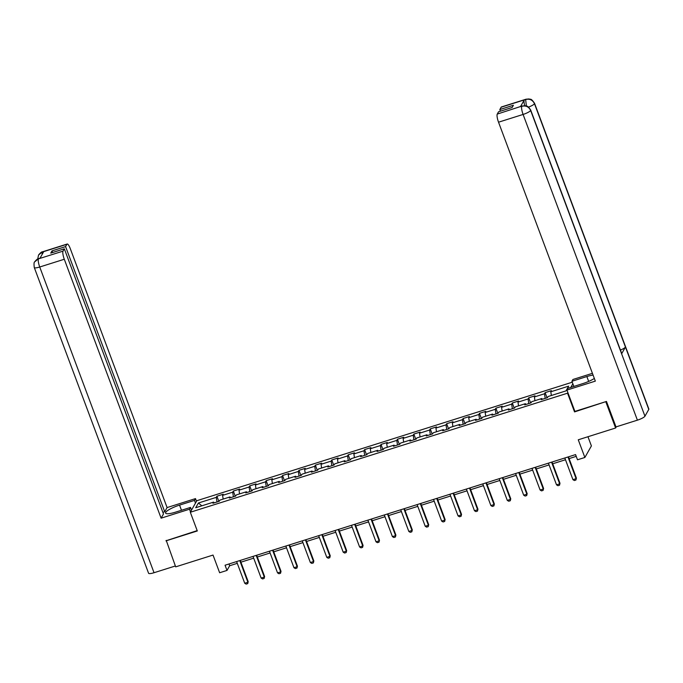 <?xml version="1.0" encoding="UTF-8"?>
<svg xmlns="http://www.w3.org/2000/svg" width="683" height="683" viewBox="0 0 683 683"><rect width="100%" height="100%" fill="white"/><g stroke="black" fill="none" stroke-linecap="round" stroke-linejoin="round"><path stroke-width="1.02" d="M572.269 382.207L196.841 500.707L190.318 512.25L567.539 393.186L567.872 392.588M587.961 436.727L591.401 445.931L584.87 457.473L577.511 459.796L575.564 454.596L225.057 565.225L227.004 570.425L229.65 565.746L237.283 563.33M166.234 540.39L175.685 566.856L213.028 555.066L219.636 572.747L227.004 570.425M616.271 426.832L615.605 428.002L578.262 439.792L584.87 457.473M574.873 411.311L574.54 411.9L606.154 401.544M605.889 402.005L615.605 428.002M572.858 383.778L570.817 387.389M214.172 502.859L213.591 502.107L212.951 503.243L219.26 501.254L219.9 500.118L230 496.925L229.36 498.069L235.669 496.071L236.309 494.936L246.409 491.751L245.769 492.887L252.078 490.898L252.727 489.754L262.818 486.569L262.178 487.705L268.487 485.715L269.136 484.58L279.236 481.387L278.587 482.531L284.896 480.533L285.545 479.398L295.645 476.213L294.996 477.349L301.314 475.359L301.954 474.215L312.054 471.031L311.405 472.166L317.723 470.177L318.363 469.042L328.463 465.849L327.823 466.993L334.132 464.995L334.772 463.859L344.872 460.675L344.232 461.81L350.541 459.821L351.182 458.677L361.281 455.493L360.641 456.628L366.95 454.639L367.599 453.503L377.69 450.31L377.05 451.454L383.359 449.457L384.008 448.321L394.108 445.137L393.459 446.272L399.768 444.283L400.417 443.139L410.517 439.954L409.868 441.09L416.186 439.101L416.826 437.965L426.926 434.772L426.277 435.916L432.595 433.918L433.235 432.783L443.335 429.598L442.695 430.734L449.004 428.745L449.645 427.601L459.744 424.416L459.104 425.552L465.413 423.562L466.054 422.427L476.153 419.234L475.513 420.378L481.822 418.38L482.471 417.245L492.563 414.06L491.922 415.196L498.231 413.206L498.88 412.062L508.972 408.878L508.331 410.013L514.64 408.024L515.289 406.88L525.389 403.696L524.74 404.84L531.058 402.842L531.698 401.706L541.798 398.513L541.149 399.657L547.467 397.668L548.107 396.524L565.994 390.881L568.674 386.143L550.788 391.786L551.429 390.642L545.119 392.64L547.049 397.796M213.591 502.107L195.705 507.751L198.386 503.012L216.272 497.369L216.921 496.225L218.842 501.382M545.119 392.64L544.479 393.775L534.379 396.96L535.02 395.824L528.71 397.813L528.07 398.957L517.97 402.142L518.61 401.006L512.301 402.996L511.661 404.131L501.561 407.324L502.201 406.18L495.892 408.178L495.243 409.313L485.152 412.498L485.792 411.362L479.483 413.352L478.834 414.496L468.734 417.68L469.383 416.545L463.074 418.534L462.425 419.678L452.325 422.862L452.974 421.718L446.656 423.716L446.016 424.852L435.916 428.045L436.565 426.901L430.247 428.89L429.607 430.034L419.507 433.218L420.147 432.083L413.838 434.072L413.198 435.216L403.098 438.401L403.738 437.265L397.429 439.254L396.789 440.39L386.689 443.583L387.329 442.439L381.02 444.437L380.371 445.572L370.28 448.757L370.92 447.621L364.611 449.61L363.962 450.754L353.862 453.939L354.511 452.803L348.202 454.793L347.553 455.928L337.453 459.121L338.102 457.977L331.784 459.975L331.144 461.11L321.044 464.295L321.693 463.159L315.375 465.149L314.735 466.293L304.635 469.477L305.275 468.342L298.966 470.331L298.326 471.466L288.226 474.659L288.866 473.515L282.557 475.513L281.917 476.649L271.817 479.833L272.457 478.698L266.148 480.687L265.508 481.831L255.408 485.015L256.048 483.88L249.739 485.869L249.09 487.005L238.999 490.198L239.639 489.054L233.33 491.051L232.681 492.187L222.581 495.371L223.23 494.236L216.921 496.225M230.589 497.676L230 496.925M222.581 495.371L223.17 499.085M232.681 492.187L233.407 496.789M246.998 492.503L246.409 491.751M238.999 490.198L239.579 493.903M249.09 487.005L249.816 491.606M263.407 487.32L262.818 486.569M255.408 485.015L255.988 488.729M265.508 481.831L266.225 486.433M279.817 482.138L279.236 481.387M271.817 479.833L272.397 483.547M281.917 476.649L282.634 481.25M296.226 476.965L295.645 476.213M288.226 474.659L288.807 478.365M298.326 471.466L299.043 476.068M312.635 471.782L312.054 471.031M304.635 469.477L305.216 473.191M314.735 466.293L315.461 470.894M329.044 466.6L328.463 465.849M321.044 464.295L321.625 468.009M331.144 461.11L331.87 465.712M345.453 461.426L344.872 460.675M337.453 459.121L338.042 462.826M347.553 455.928L348.279 460.53M361.87 456.244L361.281 455.493M353.862 453.939L354.451 457.653M363.962 450.754L364.688 455.356M378.28 451.062L377.69 450.31M370.28 448.757L370.86 452.47M380.371 445.572L381.097 450.174M394.689 445.888L394.108 445.137M386.689 443.583L387.27 447.288M396.789 440.39L397.506 444.992M411.098 440.706L410.517 439.954M403.098 438.401L403.679 442.114M413.198 435.216L413.915 439.818M427.507 435.523L426.926 434.772M419.507 433.218L420.088 436.932M429.607 430.034L430.333 434.636M443.916 430.35L443.335 429.598M435.916 428.045L436.497 431.75M446.016 424.852L446.742 429.453M460.325 425.168L459.744 424.416M452.325 422.862L452.914 426.576M462.425 419.678L463.151 424.28M476.743 419.985L476.153 419.234M468.734 417.68L469.323 421.394M478.834 414.496L479.56 419.097M493.152 414.812L492.563 414.06M485.152 412.498L485.733 416.212M495.243 409.313L495.969 413.915M509.561 409.629L508.972 408.878M501.561 407.324L502.142 411.029M511.661 404.131L512.378 408.741M525.97 404.447L525.389 403.696M517.97 402.142L518.551 405.856M528.07 398.957L528.787 403.559M542.379 399.265L541.798 398.513M534.379 396.96L534.96 400.673M544.479 393.775L545.196 398.377M550.788 391.786L551.369 395.491M574.54 411.9L567.539 393.186M165.969 540.859L197.31 530.964L190.318 512.25M240.911 562.186L253.692 558.156M257.32 557.012L270.101 552.974M273.729 551.83L286.51 547.792M290.138 546.648L302.919 542.618M306.547 541.474L319.328 537.436M322.957 536.292L335.746 532.253M339.366 531.109L352.155 527.08M355.783 525.936L368.564 521.897M372.192 520.753L384.973 516.715M388.601 515.571L401.382 511.541M405.01 510.397L417.791 506.359M421.42 505.215L434.2 501.177M437.829 500.033L450.618 496.003M454.238 494.859L467.027 490.821M470.655 489.677L483.436 485.639M487.064 484.495L499.845 480.465M503.473 479.321L516.254 475.283M519.883 474.139L532.663 470.1M536.292 468.956L549.072 464.927M552.701 463.783L565.481 459.744M569.11 458.6L576.221 456.355M198.386 503.012L201.861 505.813M216.272 497.369L216.998 501.971M228.993 563.979L229.65 565.746M528.71 397.813L530.64 402.979M512.301 402.996L514.231 408.152M495.892 408.178L497.822 413.335M479.483 413.352L481.413 418.517M463.074 418.534L464.995 423.691M446.656 423.716L448.586 428.873M430.247 428.89L432.177 434.055M413.838 434.072L415.768 439.229M397.429 439.254L399.359 444.411M381.02 444.437L382.95 449.593M364.611 449.61L366.54 454.767M348.202 454.793L350.123 459.949M331.784 459.975L333.714 465.132M315.375 465.149L317.305 470.305M298.966 470.331L300.896 475.488M282.557 475.513L284.487 480.67M266.148 480.687L268.077 485.844M249.739 485.869L251.668 491.026M233.33 491.051L235.251 496.208M567.983 456.987L576.085 478.663L576.401 478.1L575.931 480.029L574.36 480.525L572.935 479.662L564.824 457.986M568.452 456.842L576.401 478.1M572.935 479.662L576.085 478.663L575.931 480.029M566.941 390.087L595.337 381.123L498.53 122.197A6.813 1.614 -107.5 0 1 497.258 114.087L522.145 106.002L525.312 105.737C526.747 106.676 526.858 104.379 530.708 110.091L621.684 353.418A6.984 1.46 159.5 0 1 621.624 353.811L644.948 416.203A6.984 1.46 159.5 0 1 637.401 420.165L615.989 426.918L606.47 401.442L574.907 411.405L566.941 390.087L567.949 388.294L582.889 383.573A12.772 2.672 -20.5 0 0 594.338 378.45M593.083 375.078A12.772 2.672 -20.5 0 0 586.859 376.555L571.919 381.276L572.935 379.483L592.426 373.328M573.848 386.433L571.919 381.276M497.258 114.087L498.573 111.764L512.139 107.479L513.394 105.267L499.828 109.545L501.134 107.222A6.813 1.614 -107.5 0 1 501.424 106.966L525.987 99.214A6.813 1.614 72.5 0 0 525.697 99.47L501.134 107.222M525.987 99.214L529.129 98.95C530.589 99.923 530.571 97.481 534.55 103.312L648.85 409.032A6.984 1.46 159.5 0 1 648.782 409.433L625.449 347.041A6.984 1.46 159.5 0 1 620.437 350.072M644.948 416.203L648.782 409.433M530.708 110.091A6.984 1.46 159.5 0 1 530.648 110.484L621.624 353.811L625.449 347.041L534.473 103.714C532.697 100.034 529.812 98.625 525.833 99.47L525.697 99.47M524.723 105.677A6.813 1.614 -107.5 0 1 524.237 100L520.446 106.702A6.813 1.614 -107.5 0 1 520.728 106.446L522.145 106.002M499.828 109.545L500.434 111.175M637.401 420.165L523.093 114.445A6.984 1.46 159.5 0 0 530.648 110.484C528.855 106.804 525.978 105.395 522.008 106.249M181.473 510.269L179.544 505.113A12.772 2.672 -20.5 0 0 165.602 513.095A12.772 2.672 -20.5 0 0 175.582 512.13L190.514 507.418L189.498 509.211L161.103 518.175L64.296 259.25L39.734 267.002L154.034 572.721L175.36 565.994M179.544 505.113L194.484 500.4L195.5 498.607L167.096 507.571L164.723 511.763L65.585 246.606L66.9 244.283L42.167 252.112L43.712 251.66L39.921 258.37L38.333 258.9L63.015 251.139A6.813 1.614 72.5 0 0 64.296 259.25M162.861 512.352L164.723 511.763M52.625 252.514L52.01 250.883L50.764 253.103L64.33 248.817L163.476 513.983L161.103 518.175M191.522 510.107L190.514 507.418M190.506 511.909L189.498 509.211M196.508 501.296L195.5 498.607M195.492 503.089L194.484 500.4M167.096 507.571L70.289 248.646A6.813 1.614 72.5 0 0 67.182 244.027A6.813 1.614 72.5 0 0 66.9 244.283M154.034 572.721A6.984 1.46 159.5 0 1 148.578 573.25L34.278 267.531A6.984 1.46 159.5 0 0 39.734 267.002A6.813 1.614 -107.5 0 1 38.453 258.891M64.33 248.817L63.015 251.139M52.01 250.883L65.585 246.606M166.02 540.765L197.182 530.623M42.124 254.469L42.295 252.112M37.71 258.994L38.555 255.015L42.15 252.121M34.278 267.531C33.834 263.997 33.971 262.101 34.696 261.837L38.325 258.9M551.574 462.169L559.676 483.846L559.992 483.282L559.522 485.212L557.951 485.707L556.517 484.836L548.415 463.159M552.043 462.015L559.992 483.282M556.517 484.836L559.676 483.846L559.522 485.212M535.165 467.343L543.267 489.019L543.583 488.456L543.113 490.385L541.534 490.889L540.108 490.018L532.006 468.342M535.634 467.198L543.583 488.456M540.108 490.018L543.267 489.019L543.113 490.385M518.756 472.525L526.858 494.202L527.174 493.638L526.704 495.568L525.125 496.063L523.699 495.201L515.597 473.524M519.225 472.38L527.174 493.638M523.699 495.201L526.858 494.202L526.704 495.568M502.338 477.707L510.449 499.384L510.764 498.821L510.295 500.75L508.715 501.245L507.29 500.374L499.188 478.698M502.816 477.554L510.764 498.821M507.29 500.374L510.449 499.384L510.295 500.75M485.929 482.881L494.04 504.558L494.355 504.003L493.886 505.924L492.306 506.427L490.881 505.557L482.779 483.88M486.407 482.736L494.355 504.003M490.881 505.557L494.04 504.558L493.886 505.924M469.52 488.063L477.622 509.74L477.946 509.176L477.477 511.106L475.897 511.601L474.472 510.739L466.369 489.062M469.989 487.918L477.946 509.176M474.472 510.739L477.622 509.74L477.477 511.106M453.111 493.246L461.213 514.922L461.529 514.359L461.068 516.288L459.488 516.783L458.062 515.913L449.952 494.236M453.58 493.092L461.529 514.359M458.062 515.913L461.213 514.922L461.068 516.288M436.702 498.419L444.804 520.096L445.12 519.541L444.65 521.462L443.079 521.966L441.645 521.095L433.543 499.418M437.171 498.274L445.12 519.541M441.645 521.095L444.804 520.096L444.65 521.462M420.293 503.602L428.395 525.278L428.711 524.715L428.241 526.644L426.662 527.139L425.236 526.277L417.134 504.6M420.762 503.456L428.711 524.715M425.236 526.277L428.395 525.278L428.241 526.644M403.884 508.784L411.986 530.46L412.301 529.897L411.832 531.826L410.252 532.322L408.827 531.451L400.725 509.774M404.353 508.63L412.301 529.897M408.827 531.451L411.986 530.46L411.832 531.826M387.466 513.957L395.577 535.634L395.892 535.079L395.423 537L393.843 537.504L392.418 536.633L384.316 514.956M387.944 513.812L395.892 535.079M392.418 536.633L395.577 535.634L395.423 537M371.057 519.14L379.167 540.816L379.483 540.253L379.014 542.182L377.434 542.678L376.009 541.815L367.906 520.139M371.535 518.995L379.483 540.253M376.009 541.815L379.167 540.816L379.014 542.182M354.648 524.322L362.75 545.999L363.074 545.435L362.605 547.365L361.025 547.86L359.599 546.989L351.497 525.312M355.117 524.168L363.074 545.435M359.599 546.989L362.75 545.999L362.605 547.365M338.239 529.496L346.341 551.172L346.665 550.618L346.196 552.538L344.616 553.042L343.19 552.171L335.08 530.495M338.708 529.351L346.665 550.618M343.19 552.171L346.341 551.172L346.196 552.538M321.83 534.678L329.932 556.355L330.248 555.791L329.778 557.721L328.207 558.216L326.781 557.354L318.671 535.677M322.299 534.533L330.248 555.791M326.781 557.354L329.932 556.355L329.778 557.721M305.421 539.86L313.523 561.537L313.839 560.974L313.369 562.903L311.798 563.398L310.364 562.527L302.262 540.851M305.89 539.707L313.839 560.974M310.364 562.527L313.523 561.537L313.369 562.903M289.011 545.034L297.114 566.711L297.429 566.156L296.96 568.077L295.38 568.58L293.955 567.71L285.853 546.033M289.481 544.889L297.429 566.156M293.955 567.71L297.114 566.711L296.96 568.077M272.602 550.216L280.704 571.893L281.02 571.33L280.551 573.259L278.971 573.754L277.546 572.892L269.444 551.215M273.072 550.071L281.02 571.33M277.546 572.892L280.704 571.893L280.551 573.259M256.185 555.399L264.295 577.075L264.611 576.512L264.142 578.441L262.562 578.936L261.137 578.066L253.034 556.397M256.663 555.245L264.611 576.512M261.137 578.066L264.295 577.075L264.142 578.441M239.776 560.581L247.886 582.249L248.202 581.694L247.733 583.615L246.153 584.119L244.727 583.248L236.625 561.571M240.254 560.427L248.202 581.694M244.727 583.248L247.886 582.249L247.733 583.615M524.237 100L525.825 99.47M521.863 106.258L520.446 106.702M521.821 106.335A6.813 1.614 -107.5 0 0 523.093 114.445L498.53 122.197M588.669 381.413L586.859 376.555M534.55 103.312A6.984 1.46 159.5 0 1 534.473 103.714A6.984 1.46 159.5 0 1 528.522 107.111M526.362 105.976L525.654 99.547M38.555 255.015C40.425 252.736 41.783 251.651 42.619 251.779A6.813 1.614 72.5 0 0 42.337 252.036M34.773 261.7C36.532 259.574 37.864 258.524 38.777 258.558L38.496 258.814M67.182 244.027L42.619 251.779M38.777 258.558L40.032 258.165"/></g></svg>
